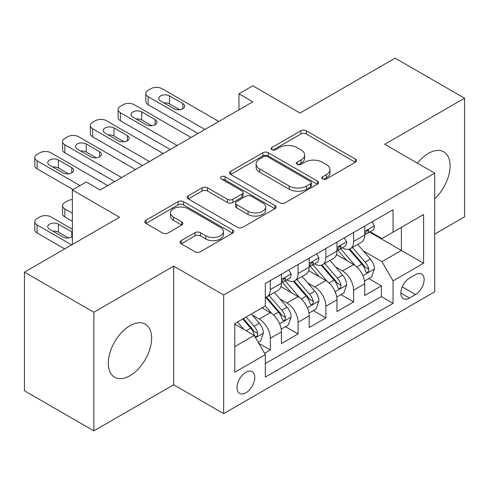 <?xml version="1.0" encoding="UTF-8"?>
<svg xmlns="http://www.w3.org/2000/svg" width="489" height="489" viewBox="0 0 489 489"><rect width="100%" height="100%" fill="white"/><g stroke="black" fill="none" stroke-linecap="round" stroke-linejoin="round"><path stroke-width="0.73" d="M322.599 178.98A2.696 1.559 0 0 0 326.42 178.98L355.375 162.262A3.857 2.225 0 0 0 356.505 160.685A3.857 2.225 0 0 0 355.375 159.114L306.316 130.789A3.857 2.225 0 0 0 300.869 130.789L271.908 147.507A2.696 1.559 0 0 0 271.12 148.607A2.696 1.559 0 0 0 271.908 149.713A2.696 1.559 0 0 0 275.723 149.713L279.47 147.55A12.335 7.121 0 0 1 296.915 147.55L301.004 149.909A12.335 7.121 0 0 1 304.616 154.946A12.335 7.121 0 0 1 301.004 159.976L297.257 162.14A2.696 1.559 0 0 0 296.462 163.247A2.696 1.559 0 0 0 297.257 164.347A2.696 1.559 0 0 0 301.071 164.347L304.818 162.183A12.335 7.121 0 0 1 322.263 162.183L326.352 164.542A12.335 7.121 0 0 1 329.965 169.579A12.335 7.121 0 0 1 326.352 174.616L322.599 176.773A2.696 1.559 0 0 0 321.811 177.88A2.696 1.559 0 0 0 322.599 178.98L322.599 176.773M129.964 375.711A30.63 17.683 120 0 0 149.97 348.724A30.63 17.683 120 0 0 145.276 324.176A30.63 17.683 120 0 0 129.964 325.698A30.63 17.683 120 0 0 109.952 352.685A30.63 17.683 120 0 0 114.646 377.233A30.63 17.683 120 0 0 129.964 375.711M434.703 198.711A30.63 17.683 120 0 0 443.767 151.847A30.63 17.683 120 0 0 428.456 153.363A30.63 17.683 120 0 0 417.441 163.198M245.888 392.789A12.567 7.256 120 0 0 254.097 381.713A12.567 7.256 120 0 0 252.171 371.646A12.567 7.256 120 0 0 245.888 372.27A12.567 7.256 120 0 0 237.678 383.339A12.567 7.256 120 0 0 239.604 393.407A12.567 7.256 120 0 0 245.888 392.789M181.217 240.625A3.857 2.225 0 0 0 180.086 242.196A3.857 2.225 0 0 0 181.217 243.773L194.983 251.719A3.857 2.225 0 0 0 200.435 251.719L232.593 233.149A3.857 2.225 0 0 0 233.724 231.572A3.857 2.225 0 0 0 232.593 230.001L183.534 201.676A3.857 2.225 0 0 0 178.082 201.676L145.924 220.246A3.857 2.225 0 0 0 144.793 221.817A3.857 2.225 0 0 0 145.924 223.394L162.55 232.99A3.857 2.225 0 0 0 168.002 232.99L181.761 225.044A3.857 2.225 0 0 0 182.892 223.473A3.857 2.225 0 0 0 181.761 221.896L173.522 217.14A10.312 5.954 0 0 1 170.496 212.929A10.312 5.954 0 0 1 176.865 207.428A10.312 5.954 0 0 1 188.1 208.717L220.398 227.367A10.312 5.954 0 0 1 223.418 231.572A10.312 5.954 0 0 1 217.055 237.073A10.312 5.954 0 0 1 205.814 235.784L200.435 232.678A3.857 2.225 0 0 0 194.983 232.678L181.217 240.625L181.217 243.773M434.703 234.078L464.55 216.847L464.55 98.216L395.136 58.142L300.032 113.045L252.831 85.795L238.944 93.809L252.831 101.822L100.117 189.995L86.229 181.981L72.348 189.995L72.348 244.5M93.864 312.233L93.864 430.858L173.693 384.77L173.693 266.138L93.864 312.233L24.45 272.153L119.548 217.244L72.348 189.995M173.693 266.138L223.675 294.995L434.703 173.161L434.703 291.792L223.675 413.627L223.675 294.995M464.55 98.216L384.721 144.304L434.703 173.161M279.745 202.782A3.857 2.225 0 0 0 285.197 202.782L317.355 184.212A3.857 2.225 0 0 0 318.486 182.635A3.857 2.225 0 0 0 317.355 181.064L268.296 152.739A3.857 2.225 0 0 0 262.844 152.739L230.686 171.309A3.857 2.225 0 0 0 229.555 172.88A3.857 2.225 0 0 0 230.686 174.457L279.745 202.782M222.361 179.561A2.696 1.559 0 0 1 225.099 179.946L225.099 176.737L274.977 205.533A3.857 2.225 0 0 1 276.102 207.104A3.857 2.225 0 0 1 274.977 208.681L242.813 227.251A3.857 2.225 0 0 1 237.361 227.251L188.302 198.925L188.302 195.777A3.857 2.225 0 0 0 187.177 197.348A3.857 2.225 0 0 0 188.302 198.925M188.302 195.777L202.067 187.831A3.857 2.225 0 0 1 207.519 187.831L227.416 199.316A3.857 2.225 0 0 0 232.868 199.316L241.994 194.047A3.857 2.225 0 0 0 243.125 192.47A3.857 2.225 0 0 0 241.994 190.899L221.285 178.937A2.696 1.559 0 0 1 220.49 177.837A2.696 1.559 0 0 1 222.159 176.401A2.696 1.559 0 0 1 225.099 176.737M93.864 430.858L24.45 390.784L24.45 272.153M264.561 353.309L270.325 349.983L258.797 343.333M252.245 315.02L259.219 319.042A15.709 9.071 60 0 1 270.325 338.278L281.432 331.866L281.432 343.571L298.088 333.95L285.454 326.658M280.014 298.987L286.982 303.015A15.709 9.071 60 0 1 298.088 322.251L309.195 315.839L309.195 327.538L325.857 317.923L313.223 310.625M307.777 282.96L314.751 286.982A15.709 9.071 60 0 1 325.857 306.218L336.964 299.806L336.964 311.511L353.62 301.89L353.62 290.191A15.709 9.071 -120 0 0 342.514 270.949L335.546 266.927M340.986 294.598L353.62 301.89M281.432 331.866A15.709 9.071 -120 0 0 270.325 312.63L261.994 307.819M309.195 315.839A15.709 9.071 -120 0 0 298.088 296.603L280.918 286.688M336.964 299.806A15.709 9.071 -120 0 0 325.857 280.57L308.687 270.655M415.54 274.641L409.434 278.168A12.17 7.029 120 0 0 401.481 288.895A12.17 7.029 120 0 0 403.346 298.645A12.17 7.029 120 0 0 409.434 298.046L415.54 294.519A12.17 7.029 120 0 0 423.492 283.791A12.17 7.029 120 0 0 421.628 274.036A12.17 7.029 120 0 0 415.54 274.641M234.781 346.615L254.219 335.393L265.325 354.635L265.325 377.074L393.052 303.333L393.052 280.888L381.946 261.652L363.309 250.894M265.325 354.635L234.781 372.263L234.781 323.535L265.325 305.9L265.325 283.455L393.052 209.714L393.052 232.159L423.596 214.524L423.596 263.259L393.052 280.888M286.835 279.842L286.982 279.928A15.709 9.071 60 0 0 294.836 280.704L305.943 274.292A15.709 9.071 -120 0 0 309.195 267.104L309.195 258.125M314.604 263.815L314.751 263.895A15.709 9.071 60 0 0 322.606 264.677L333.712 258.265A15.709 9.071 -120 0 0 336.964 251.071L336.964 242.092M265.325 363.608L381.389 296.603L381.389 285.857L364.727 295.478L364.727 283.779A15.709 9.071 -120 0 0 353.62 264.537L336.45 254.622M342.373 247.782L342.514 247.868A15.709 9.071 -120 0 0 350.368 248.644A15.709 9.071 -120 0 0 353.62 241.456L353.62 232.477M350.368 248.644L361.475 242.232A15.709 9.071 -120 0 0 364.727 235.044L364.727 226.065M270.325 280.57L270.325 289.549A15.709 9.071 60 0 1 267.067 296.737A15.709 9.071 60 0 1 265.325 297.373M267.067 296.737L278.174 290.325A15.709 9.071 -120 0 0 281.432 283.137L281.432 274.158M298.088 264.537L298.088 273.516A15.709 9.071 60 0 1 294.836 280.704M325.857 248.51L325.857 257.483A15.709 9.071 60 0 1 322.606 264.677M325.857 306.218L325.857 317.923M298.088 322.251L298.088 333.95M270.325 338.278L270.325 349.983M254.219 335.393L234.781 324.176M381.946 261.652L401.383 250.429L401.383 227.348L423.596 214.524M369.58 232.073L423.596 263.259M370.136 231.749L381.946 238.571L393.052 232.159M173.693 384.77L223.675 413.627M238.944 93.809L238.944 109.842M368.755 278.565L381.389 285.857M381.389 296.603L393.052 303.333M323.681 179.359L326.352 177.819A12.335 7.121 0 0 0 329.965 172.782L329.965 169.579M304.616 154.946L304.616 158.149A12.335 7.121 0 0 1 301.004 163.185L298.333 164.726M355.326 162.293L306.316 133.998A3.857 2.225 0 0 0 300.869 133.998L272.984 150.092M317.306 184.243L268.296 155.948A3.857 2.225 0 0 0 262.844 155.948L230.735 174.487M310.539 183.742A2.696 1.559 0 0 0 311.334 182.635A2.696 1.559 0 0 0 310.539 181.535L267.477 156.676A2.696 1.559 0 0 0 263.663 156.676L259.714 158.956A12.335 7.121 0 0 0 256.102 163.992A12.335 7.121 0 0 0 259.714 169.029L289.146 186.022A12.335 7.121 0 0 0 306.591 186.022L310.539 183.742L310.539 186.945A2.696 1.559 0 0 0 311.334 185.844L311.334 182.635M256.102 163.992L256.102 167.195A12.335 7.121 0 0 0 259.714 172.232L259.714 169.029M310.539 186.945L306.591 189.225A12.335 7.121 0 0 1 289.146 189.225L259.714 172.232M188.357 198.956L202.067 191.034L202.067 187.831M243.125 192.47L243.125 195.679A3.857 2.225 0 0 1 241.994 197.25L232.868 202.525A3.857 2.225 0 0 1 227.416 202.525L207.519 191.034A3.857 2.225 0 0 0 202.067 191.034M225.099 179.946L274.922 208.711M248.057 211.236A10.312 5.954 0 0 0 259.298 212.526A10.312 5.954 0 0 0 265.661 207.03A10.312 5.954 0 0 0 262.642 202.819L251.26 196.248A3.857 2.225 0 0 0 245.814 196.248L236.682 201.523A3.857 2.225 0 0 0 235.551 203.094A3.857 2.225 0 0 0 236.682 204.665L248.057 211.236L248.057 214.445A10.312 5.954 0 0 0 259.298 215.735A10.312 5.954 0 0 0 265.661 210.233L265.661 207.03M235.551 203.094L235.551 206.303A3.857 2.225 0 0 0 236.682 207.874L236.682 204.665M248.057 214.445L236.682 207.874M223.418 231.572L223.418 234.781A10.312 5.954 0 0 1 217.055 240.282A10.312 5.954 0 0 1 205.814 238.993L200.435 235.881A3.857 2.225 0 0 0 194.983 235.881L181.272 243.797M170.496 212.929L170.496 216.132A10.312 5.954 0 0 0 173.522 220.343L173.522 217.14M181.712 225.074L173.522 220.343M232.544 233.18L183.534 204.885A3.857 2.225 0 0 0 178.082 204.885L145.973 223.424M364.494 281.028L371.671 276.884L374.446 268.864A10.403 6.009 -120 0 0 370.393 259.097L357.71 244.408M355.167 265.551L340.668 248.767M346.915 260.668L338.498 250.924A24.933 14.395 -120 0 0 337.728 250.056M348.957 249.207L361.787 264.066A10.403 6.009 60 0 1 365.497 271.236L366.255 272.465L367.661 272.269L368.602 271.126L368.828 269.311A10.403 6.009 -120 0 0 365.118 262.141L352.435 247.452M349.708 248.968L363.498 264.928A5.3 3.062 60 0 1 364.831 267.006L368.828 269.311M204.934 129.475L148.149 96.694A7.855 4.535 0 0 1 145.85 93.491A7.855 4.535 0 0 1 148.149 90.282L150.924 88.68A7.855 4.535 0 0 1 162.036 88.68L218.815 121.461M145.85 93.491L145.85 101.504A7.855 4.535 180 0 0 148.149 104.713L197.99 133.485M372.086 221.817L374.446 225.906A10.403 6.009 60 0 1 372.294 230.508L367.019 233.553A10.403 6.009 -120 0 0 368.828 231.156L368.608 230.233L367.306 230.49L365.497 233.082A10.403 6.009 60 0 1 364.727 234.561M160.643 101.021A6.284 3.625 180 0 1 158.803 98.46A6.284 3.625 180 0 1 162.684 95.104A6.284 3.625 180 0 1 169.53 95.893L182.855 103.589A6.284 3.625 180 0 1 184.701 106.156A6.284 3.625 180 0 1 180.82 109.505A6.284 3.625 180 0 1 173.974 108.717L160.643 101.021M365.075 234.042L365.118 234.042A10.403 6.009 -120 0 0 367.019 233.553M163.913 102.91A6.284 3.625 180 0 1 169.53 103.906L179.591 109.719M336.732 297.055L343.901 292.911L346.683 284.898A10.403 6.009 -120 0 0 342.63 275.13L329.941 260.441M327.398 281.585L312.899 264.8M319.146 276.695L310.735 266.951A24.933 14.395 -120 0 0 309.959 266.083M321.187 265.24L334.018 280.099A10.403 6.009 60 0 1 337.728 287.263L338.486 288.498L339.892 288.302L340.833 287.159L341.059 285.344A10.403 6.009 -120 0 0 337.349 278.174L324.665 263.485M321.945 264.995L335.729 280.961A5.3 3.062 60 0 1 337.068 283.033L341.059 285.344M308.962 313.088L316.139 308.944L318.914 300.931A10.403 6.009 -120 0 0 314.861 291.157L302.171 276.468M299.635 297.618L285.136 280.827M291.383 292.728L282.966 282.984A24.933 14.395 -120 0 0 282.196 282.116M293.418 281.273L306.255 296.126A10.403 6.009 60 0 1 309.965 303.296L310.723 304.531L312.129 304.329L313.07 303.186L313.296 301.371A10.403 6.009 -120 0 0 309.586 294.201L296.896 279.512M294.176 281.028L307.966 296.994A5.3 3.062 60 0 1 309.299 299.066L313.296 301.371M281.193 329.115L288.369 324.977L291.144 316.958A10.403 6.009 -120 0 0 287.092 307.19L274.408 292.501M271.866 313.645L265.221 305.955M72.348 213.241L64.848 208.913L64.848 216.927A7.855 4.535 180 0 1 62.549 213.724L62.549 205.704A7.855 4.535 -0 0 0 64.848 208.913M72.348 221.254L64.848 216.927M263.614 308.761L262.538 307.508M265.655 297.3L278.486 312.159A10.403 6.009 60 0 1 282.196 319.329L282.954 320.558L284.36 320.362L285.301 319.219L285.527 317.404A10.403 6.009 -120 0 0 281.817 310.234L269.133 295.545M266.407 297.061L280.197 313.021A5.3 3.062 60 0 1 281.536 315.093L285.527 317.404M72.348 199.591A7.855 4.535 -0 0 0 67.629 200.893L64.848 202.501A7.855 4.535 -0 0 0 62.549 205.704M258.247 342.367L260.606 341.004L263.382 332.991A10.403 6.009 -120 0 0 259.329 323.217L251.34 313.975M71.651 244.903L37.085 224.94A7.855 4.535 -0 0 1 34.786 221.737A7.855 4.535 -0 0 1 37.085 218.528L39.86 216.927A7.855 4.535 -0 0 1 50.966 216.927L72.348 229.274M243.883 329.427L237.458 321.988M64.713 248.907L37.085 232.96A7.855 4.535 180 0 1 34.786 229.751L34.786 221.737M235.851 324.788L234.781 323.553M68.521 237.966L58.466 232.159A6.284 3.625 -0 0 0 52.849 231.156M242.733 318.944L250.723 328.186A10.403 6.009 60 0 1 254.433 335.356L255.185 336.591L256.591 336.395L257.532 335.252L257.764 333.431A10.403 6.009 -120 0 0 254.054 326.267L246.065 317.019M243.375 318.571L252.434 329.054A5.3 3.062 60 0 1 253.767 331.126L257.764 333.431M72.348 232.202A6.284 3.625 -0 0 0 71.791 231.835L58.466 224.139A6.284 3.625 -0 0 0 51.62 223.357A6.284 3.625 -0 0 0 47.739 226.707A6.284 3.625 -0 0 0 49.578 229.274L62.904 236.963A6.284 3.625 -0 0 0 72.348 236.597M177.165 145.508L120.386 112.727A7.855 4.535 0 0 1 118.081 109.518A7.855 4.535 0 0 1 120.386 106.315L123.161 104.713A7.855 4.535 0 0 1 134.267 104.713L191.046 137.495M118.081 109.518L118.081 117.537A7.855 4.535 180 0 0 120.386 120.74L170.227 149.518M344.323 237.85L346.683 241.933A10.403 6.009 60 0 1 344.525 246.535L339.25 249.586A10.403 6.009 -120 0 0 341.059 247.189L340.845 246.267L339.543 246.523L337.728 249.109A10.403 6.009 60 0 1 336.964 250.594M132.88 117.054A6.284 3.625 180 0 1 131.04 114.487A6.284 3.625 180 0 1 134.915 111.137A6.284 3.625 180 0 1 141.761 111.926L155.092 119.622A6.284 3.625 180 0 1 156.932 122.183A6.284 3.625 180 0 1 153.051 125.532A6.284 3.625 180 0 1 146.205 124.75L132.88 117.054M337.312 250.075L337.349 250.068A10.403 6.009 -120 0 0 339.25 249.586M136.15 118.943A6.284 3.625 180 0 1 141.761 119.939L151.822 125.746M149.402 161.541L92.617 128.754A7.855 4.535 0 0 1 90.318 125.551A7.855 4.535 0 0 1 92.617 122.342L95.392 120.74A7.855 4.535 0 0 1 106.498 120.74L163.283 153.522M90.318 125.551L90.318 133.564A7.855 4.535 180 0 0 92.617 136.773L142.458 165.545M316.554 253.877L318.914 257.966A10.403 6.009 60 0 1 316.762 262.569L311.481 265.613A10.403 6.009 -120 0 0 313.296 263.216L313.076 262.293L311.774 262.556L309.965 265.142A10.403 6.009 60 0 1 309.195 266.621M105.111 133.087A6.284 3.625 180 0 1 103.271 130.52A6.284 3.625 180 0 1 107.152 127.171A6.284 3.625 180 0 1 113.998 127.953L127.323 135.649A6.284 3.625 180 0 1 129.163 138.216A6.284 3.625 180 0 1 125.288 141.565A6.284 3.625 180 0 1 118.442 140.777L105.111 133.087M309.543 266.102L309.586 266.102A10.403 6.009 -120 0 0 311.481 265.613M108.381 134.97A6.284 3.625 180 0 1 113.998 135.973L124.059 141.779M121.633 177.568L64.848 144.787A7.855 4.535 0 0 1 62.549 141.584A7.855 4.535 0 0 1 64.848 138.375L67.629 136.773A7.855 4.535 0 0 1 78.735 136.773L135.514 169.555M62.549 141.584L62.549 149.597A7.855 4.535 180 0 0 64.848 152.8L114.689 181.578M288.785 269.91L291.144 273.993A10.403 6.009 60 0 1 288.993 278.602L283.718 281.646A10.403 6.009 -120 0 0 285.527 279.25L285.307 278.327L284.011 278.583L282.196 281.175A10.403 6.009 60 0 1 281.432 282.654M77.348 149.114A6.284 3.625 180 0 1 75.508 146.553A6.284 3.625 180 0 1 79.383 143.198A6.284 3.625 180 0 1 86.229 143.986L99.56 151.682A6.284 3.625 180 0 1 101.4 154.243A6.284 3.625 180 0 1 97.519 157.599A6.284 3.625 180 0 1 90.673 156.81L77.348 149.114M281.774 282.135L281.817 282.135A10.403 6.009 -120 0 0 283.718 281.646M80.612 151.003A6.284 3.625 180 0 1 86.229 152L96.29 157.806M79.982 185.588L37.085 160.82A7.855 4.535 0 0 1 34.786 157.611A7.855 4.535 0 0 1 37.085 154.408L39.86 152.8A7.855 4.535 0 0 1 50.966 152.8L107.751 185.588M34.786 157.611L34.786 165.63A7.855 4.535 180 0 0 37.085 168.833L73.038 189.591M49.578 165.148A6.284 3.625 180 0 1 47.739 162.58A6.284 3.625 180 0 1 51.62 159.231A6.284 3.625 180 0 1 58.466 160.019L71.791 167.709A6.284 3.625 180 0 1 73.631 170.276A6.284 3.625 180 0 1 69.756 173.626A6.284 3.625 180 0 1 62.904 172.843L49.578 165.148M52.849 167.036A6.284 3.625 180 0 1 58.466 168.033L68.521 173.839M259.219 319.042L270.325 312.63M286.982 303.015L298.088 296.603M314.751 286.982L325.857 280.57M342.514 270.949L353.62 264.537M353.62 241.456L364.727 235.044M270.325 289.549L281.432 283.137M298.088 273.516L309.195 267.104M325.857 257.483L336.964 251.071M353.62 290.191L364.727 283.779M402.227 286.829L415.54 294.519M400.827 293.076L409.434 298.046M326.352 177.819L326.352 174.616M297.257 164.347L297.257 162.14M301.004 163.185L301.004 159.976M271.908 149.713L271.908 147.507M300.869 133.998L300.869 130.789M306.316 133.998L306.316 130.789M355.375 162.262L355.375 159.114M230.686 174.457L230.686 171.309M262.844 155.948L262.844 152.739M268.296 155.948L268.296 152.739M317.355 184.212L317.355 181.064M289.146 189.225L289.146 186.022M306.591 189.225L306.591 186.022M207.519 191.034L207.519 187.831M227.416 202.525L227.416 199.316M232.868 202.525L232.868 199.316M241.994 197.25L241.994 194.047M274.977 208.681L274.977 205.533M194.983 235.881L194.983 232.678M200.435 235.881L200.435 232.678M205.814 238.993L205.814 235.784M181.761 225.044L181.761 221.896M145.924 223.394L145.924 220.246M178.082 204.885L178.082 201.676M183.534 204.885L183.534 201.676M232.593 233.149L232.593 230.001M362.911 275.692L374.378 269.066M365.118 262.141L370.393 259.097M356.823 266.933L361.787 264.066M148.149 104.713L148.149 96.694M374.378 225.784L364.727 231.352M169.53 95.893L169.53 103.906M182.855 103.589L182.855 108.717M367.483 230.38L368.828 231.156M335.142 291.719L346.609 285.099M337.349 278.174L342.63 275.13M329.054 282.96L334.018 280.099M307.373 307.752L318.846 301.132M309.586 294.201L314.861 291.157M301.291 298.993L306.255 296.126M279.61 323.779L291.077 317.159M281.817 310.234L287.092 307.19M273.522 315.026L278.486 312.159M37.085 224.94L37.085 232.96M255.539 337.679L263.314 333.192M254.054 326.267L259.329 323.217M246.23 330.784L250.723 328.186M58.466 232.159L58.466 224.139M71.791 236.963L71.791 231.835M120.386 120.74L120.386 112.727M346.609 241.817L336.964 247.385M141.761 111.926L141.761 119.939M155.092 119.622L155.092 124.75M339.721 246.413L341.059 247.189M92.617 136.773L92.617 128.754M318.846 257.844L309.195 263.418M113.998 127.953L113.998 135.973M127.323 135.649L127.323 140.777M311.951 262.44L313.296 263.216M64.848 152.8L64.848 144.787M291.077 273.877L281.432 279.445M86.229 143.986L86.229 152M99.56 151.682L99.56 156.81M284.182 278.473L285.527 279.25M37.085 168.833L37.085 160.82M58.466 160.019L58.466 168.033M71.791 167.709L71.791 172.843"/></g></svg>
